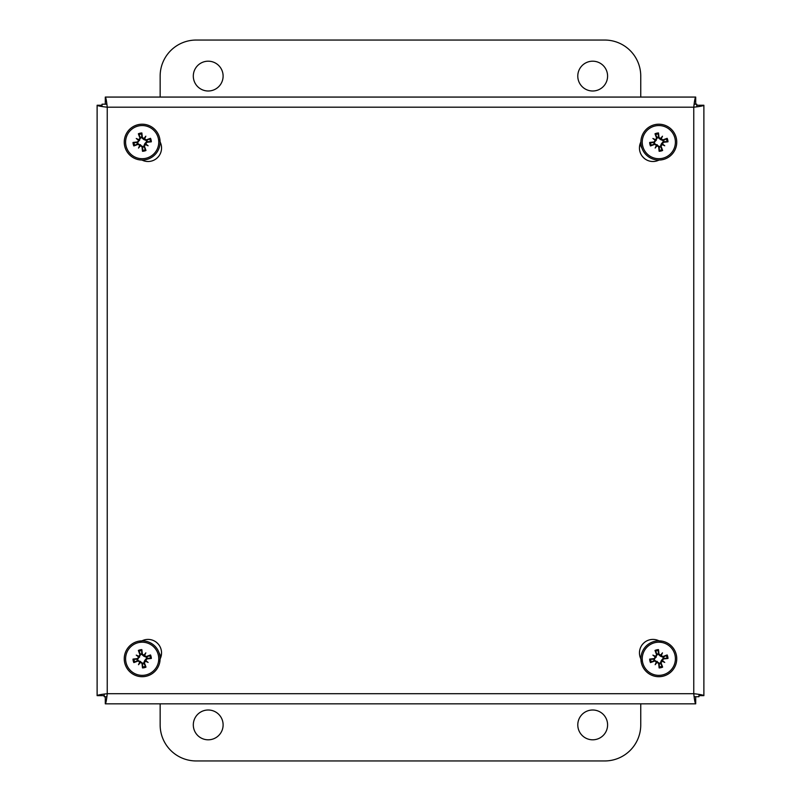 <?xml version="1.0" encoding="UTF-8"?>
<svg xmlns="http://www.w3.org/2000/svg" width="801" height="801" viewBox="0 0 801 801"><rect width="100%" height="100%" fill="white"/><g stroke="black" fill="none" stroke-linecap="round" stroke-linejoin="round"><path stroke-width="1.2" d="M607.589 76.095A14.899 14.899 0 0 1 585.241 89.001A14.899 14.899 0 0 1 585.241 63.189A14.899 14.899 0 0 1 607.589 76.095M223.109 76.095A14.899 14.899 0 0 1 200.761 89.001A14.899 14.899 0 0 1 200.761 63.189A14.899 14.899 0 0 1 223.109 76.095M160.15 97.071L160.15 76.095A36.045 36.045 0 0 1 196.195 40.05L604.705 40.05A36.045 36.045 0 0 1 640.75 76.095L640.75 97.071M193.311 724.905A14.899 14.899 0 0 1 215.659 711.999A14.899 14.899 0 0 1 215.659 737.811A14.899 14.899 0 0 1 193.311 724.905M577.791 724.905A14.899 14.899 0 0 1 600.139 711.999A14.899 14.899 0 0 1 600.139 737.811A14.899 14.899 0 0 1 577.791 724.905M640.75 703.829L640.75 724.905A36.045 36.045 0 0 1 604.705 760.95L196.195 760.95A36.045 36.045 0 0 1 160.15 724.905L160.15 703.829M641.921 148.095A15.019 15.019 0 0 1 640.119 143.769M102.027 106.523L102.027 104.19L106.863 104.19M694.137 104.19L696.77 104.19L696.77 106.813M159.079 652.805A15.019 15.019 0 0 1 160.881 657.14M698.973 694.387L698.973 696.72L694.137 696.72M106.863 696.72L104.23 696.72L104.23 694.087M642.452 661.396A13.507 13.507 0 0 1 661.446 642.402M139.554 642.402A13.507 13.507 0 0 1 158.548 661.396M659.053 160.05A13.507 13.507 0 0 1 640.9 141.897M158.548 139.504A13.507 13.507 0 0 1 141.947 160.05M97.121 695.658L97.121 105.251C97.732 105.892 101.106 106.543 107.234 107.194C106.593 101.056 105.942 97.682 105.291 97.071L695.709 97.071C695.058 97.682 694.407 101.056 693.766 107.194C699.894 106.543 703.268 105.892 703.879 105.251L703.879 695.658C703.268 695.008 699.894 694.357 693.766 693.716C694.407 699.854 695.058 703.218 695.709 703.829L105.291 703.829C105.942 703.218 106.593 699.854 107.234 693.716C101.106 694.357 97.732 695.008 97.121 695.658L104.23 695.658M102.027 105.251L97.121 105.251M105.291 696.72L105.291 703.829M695.709 696.72L695.709 703.829M698.973 695.658L703.879 695.658M696.77 105.251L703.879 105.251M695.709 104.19L695.709 97.071M105.291 104.19L105.291 97.071M139.945 654.717L140.666 654.427L138.363 650.442A23.259 2.023 68.2 0 0 139.945 654.717L137.552 658.592A23.259 2.023 175.2 0 0 133.016 659.103L137.682 659.373A4.536 4.536 0 0 0 137.892 660.244L142.778 663.268L142.498 667.934A9.171 9.171 0 0 0 145.992 667.113A23.259 2.023 -111.8 0 0 144.41 662.838L146.803 658.953A23.259 2.023 -4.8 0 0 151.339 658.452L146.673 658.172A4.536 4.536 0 0 0 146.463 657.301L146.223 657.391M143.88 655.288A23.069 4.005 -53.7 0 1 145.832 652.855L144.3 655.338L142.358 654.147A23.259 2.023 -94.8 0 0 141.857 649.611L141.577 654.277A4.536 4.536 0 0 0 140.706 654.487L137.682 659.373M138.122 661.005L137.832 660.284L133.837 662.587A23.259 2.023 -21.8 0 0 138.122 661.005L141.997 663.408A23.259 2.023 85.2 0 0 142.498 667.934M133.016 659.103A9.171 9.171 0 0 0 133.837 662.587M144.41 662.838L143.689 663.128L145.992 667.113M143.689 663.128L143.649 663.068A4.536 4.536 0 0 1 142.778 663.268M146.233 656.54L146.523 657.261L150.518 654.958A23.259 2.023 158.2 0 0 146.233 656.54L144.3 655.338L143.779 656.179L141.577 654.277M151.339 658.452A9.171 9.171 0 0 0 150.518 654.958M146.523 657.261L143.779 656.179M138.363 642.642A16.581 16.581 0 0 1 158.057 663.538A16.581 16.581 0 0 1 130.112 670.147A16.581 16.581 0 0 1 138.363 642.642M138.052 641.331A17.922 17.922 0 0 0 129.131 671.068A17.922 17.922 0 0 0 159.349 663.919A17.922 17.922 0 0 0 138.052 641.331M145.832 652.855A23.069 4.005 117 0 1 144.53 655.689M145.662 660.475A23.069 4.005 36.3 0 1 148.095 662.427A23.069 4.005 -153 0 1 145.261 661.125M140.475 662.257A23.069 4.005 126.3 0 1 138.523 664.7A23.069 4.005 -63 0 1 139.825 661.856M138.693 657.07A23.069 4.005 -143.7 0 1 136.26 655.118A23.069 4.005 27 0 1 139.094 656.419M138.523 664.7L140.576 661.366M148.095 662.427L144.771 660.374L146.673 658.172M136.26 655.118L139.584 657.17M143.649 663.068L144.771 660.374M158.948 644.895A21.767 21.767 0 0 0 156.055 642.002M139.945 138.072L140.666 137.782L138.363 133.797A23.259 2.023 68.2 0 0 139.945 138.072L137.552 141.947A23.259 2.023 175.2 0 0 133.016 142.458L137.682 142.728A4.536 4.536 0 0 0 137.892 143.599L142.778 146.623L142.498 151.289A9.171 9.171 0 0 0 145.992 150.468A23.259 2.023 -111.8 0 0 144.41 146.193L146.803 142.308A23.259 2.023 -4.8 0 0 151.339 141.807L146.673 141.527A4.536 4.536 0 0 0 146.463 140.656L146.223 140.746M143.88 138.643A23.069 4.005 -53.7 0 1 145.832 136.21L144.3 138.693L142.358 137.502A23.259 2.023 -94.8 0 0 141.857 132.966L141.577 137.632A4.536 4.536 0 0 0 140.706 137.842L137.682 142.728M138.122 144.36L137.832 143.639L133.837 145.942A23.259 2.023 -21.8 0 0 138.122 144.36L141.997 146.763A23.259 2.023 85.2 0 0 142.498 151.289M133.016 142.458A9.171 9.171 0 0 0 133.837 145.942M144.41 146.193L143.689 146.483L145.992 150.468M143.689 146.483L143.649 146.423A4.536 4.536 0 0 1 142.778 146.623M146.233 139.895L146.523 140.616L150.518 138.313A23.259 2.023 158.2 0 0 146.233 139.895L144.3 138.693L143.779 139.534L141.577 137.632M151.339 141.807A9.171 9.171 0 0 0 150.518 138.313M146.523 140.616L143.779 139.534M138.363 125.997A16.581 16.581 0 0 1 158.057 146.893A16.581 16.581 0 0 1 130.112 153.502A16.581 16.581 0 0 1 138.363 125.997M138.052 124.686A17.922 17.922 0 0 0 129.131 154.423A17.922 17.922 0 0 0 159.349 147.274A17.922 17.922 0 0 0 138.052 124.686M145.832 136.21A23.069 4.005 117 0 1 144.53 139.044M145.662 143.83A23.069 4.005 36.3 0 1 148.095 145.782A23.069 4.005 -153 0 1 145.261 144.48M140.475 145.612A23.069 4.005 126.3 0 1 138.523 148.055A23.069 4.005 -63 0 1 139.825 145.211M138.693 140.425A23.069 4.005 -143.7 0 1 136.26 138.473A23.069 4.005 27 0 1 139.094 139.774M138.523 148.055L140.576 144.721M148.095 145.782L144.771 143.729L146.673 141.527M136.26 138.473L139.584 140.525M143.649 146.423L144.771 143.729M156.055 158.908A21.767 21.767 0 0 0 158.948 156.005M656.59 654.717L657.311 654.427L655.008 650.442A23.259 2.023 68.2 0 0 656.59 654.717L654.197 658.592A23.259 2.023 175.2 0 0 649.661 659.103L654.327 659.373A4.536 4.536 0 0 0 654.537 660.244L659.423 663.268L659.143 667.934A9.171 9.171 0 0 0 662.637 667.113A23.259 2.023 -111.8 0 0 661.055 662.838L663.448 658.953A23.259 2.023 -4.8 0 0 667.984 658.452L663.318 658.172A4.536 4.536 0 0 0 663.108 657.301L662.868 657.391M660.525 655.288A23.069 4.005 -53.7 0 1 662.477 652.855L660.945 655.338L659.003 654.147A23.259 2.023 -94.8 0 0 658.502 649.611L658.222 654.277A4.536 4.536 0 0 0 657.351 654.487L654.327 659.373M654.767 661.005L654.477 660.284L650.482 662.587A23.259 2.023 -21.8 0 0 654.767 661.005L658.642 663.408A23.259 2.023 85.2 0 0 659.143 667.934M649.661 659.103A9.171 9.171 0 0 0 650.482 662.587M661.055 662.838L660.334 663.128L662.637 667.113M660.334 663.128L660.294 663.068A4.536 4.536 0 0 1 659.423 663.268M662.878 656.54L663.168 657.261L667.163 654.958A23.259 2.023 158.2 0 0 662.878 656.54L660.945 655.338L660.424 656.179L658.222 654.277M667.984 658.452A9.171 9.171 0 0 0 667.163 654.958M663.168 657.261L660.424 656.179M655.008 642.642A16.581 16.581 0 0 1 674.702 663.538A16.581 16.581 0 0 1 646.757 670.147A16.581 16.581 0 0 1 655.008 642.642M654.697 641.331A17.922 17.922 0 0 0 645.776 671.068A17.922 17.922 0 0 0 675.994 663.919A17.922 17.922 0 0 0 654.697 641.331M662.477 652.855A23.069 4.005 117 0 1 661.175 655.689M662.307 660.475A23.069 4.005 36.3 0 1 664.74 662.427A23.069 4.005 -153 0 1 661.906 661.125M657.12 662.257A23.069 4.005 126.3 0 1 655.168 664.7A23.069 4.005 -63 0 1 656.47 661.856M655.338 657.07A23.069 4.005 -143.7 0 1 652.905 655.118A23.069 4.005 27 0 1 655.739 656.419M655.168 664.7L657.221 661.366M664.74 662.427L661.416 660.374L663.318 658.172M652.905 655.118L656.229 657.17M660.294 663.068L661.416 660.374M644.945 642.002A21.767 21.767 0 0 0 642.052 644.895M656.59 138.072L657.311 137.782L655.008 133.797A23.259 2.023 68.2 0 0 656.59 138.072L654.197 141.947A23.259 2.023 175.2 0 0 649.661 142.458L654.327 142.728A4.536 4.536 0 0 0 654.537 143.599L659.423 146.623L659.143 151.289A9.171 9.171 0 0 0 662.637 150.468A23.259 2.023 -111.8 0 0 661.055 146.193L663.448 142.308A23.259 2.023 -4.8 0 0 667.984 141.807L663.318 141.527A4.536 4.536 0 0 0 663.108 140.656L662.868 140.746M660.525 138.643A23.069 4.005 -53.7 0 1 662.477 136.21L660.945 138.693L659.003 137.502A23.259 2.023 -94.8 0 0 658.502 132.966L658.222 137.632A4.536 4.536 0 0 0 657.351 137.842L654.327 142.728M654.767 144.36L654.477 143.639L650.482 145.942A23.259 2.023 -21.8 0 0 654.767 144.36L658.642 146.763A23.259 2.023 85.2 0 0 659.143 151.289M649.661 142.458A9.171 9.171 0 0 0 650.482 145.942M661.055 146.193L660.334 146.483L662.637 150.468M660.334 146.483L660.294 146.423A4.536 4.536 0 0 1 659.423 146.623M662.878 139.895L663.168 140.616L667.163 138.313A23.259 2.023 158.2 0 0 662.878 139.895L660.945 138.693L660.424 139.534L658.222 137.632M667.984 141.807A9.171 9.171 0 0 0 667.163 138.313M663.168 140.616L660.424 139.534M655.008 125.997A16.581 16.581 0 0 1 674.702 146.893A16.581 16.581 0 0 1 646.757 153.502A16.581 16.581 0 0 1 655.008 125.997M654.697 124.686A17.922 17.922 0 0 0 645.776 154.423A17.922 17.922 0 0 0 675.994 147.274A17.922 17.922 0 0 0 654.697 124.686M662.477 136.21A23.069 4.005 117 0 1 661.175 139.044M662.307 143.83A23.069 4.005 36.3 0 1 664.74 145.782A23.069 4.005 -153 0 1 661.906 144.48M657.12 145.612A23.069 4.005 126.3 0 1 655.168 148.055A23.069 4.005 -63 0 1 656.47 145.211M655.338 140.425A23.069 4.005 -143.7 0 1 652.905 138.473A23.069 4.005 27 0 1 655.739 139.774M655.168 148.055L657.221 144.721M664.74 145.782L661.416 143.729L663.318 141.527M652.905 138.473L656.229 140.525M660.294 146.423L661.416 143.729M642.052 156.005A21.767 21.767 0 0 0 644.945 158.908M107.234 107.194L107.234 693.716L693.766 693.716L693.766 107.194L107.234 107.194M138.773 651.363A8.15 8.15 0 0 1 141.907 650.622M141.857 649.611A9.171 9.171 0 0 0 138.363 650.442M134.768 662.177A8.15 8.15 0 0 1 134.027 659.043M145.582 666.182A8.15 8.15 0 0 1 142.448 666.923M149.587 655.368A8.15 8.15 0 0 1 150.328 658.502M142.358 654.147L141.577 654.207M137.552 658.592L137.612 659.373M146.803 658.953L146.743 658.172M141.997 663.408L142.778 663.338M138.773 134.718A8.15 8.15 0 0 1 141.907 133.977M141.857 132.966A9.171 9.171 0 0 0 138.363 133.797M134.768 145.532A8.15 8.15 0 0 1 134.027 142.398M145.582 149.537A8.15 8.15 0 0 1 142.448 150.278M149.587 138.723A8.15 8.15 0 0 1 150.328 141.857M142.358 137.502L141.577 137.562M137.552 141.947L137.612 142.728M146.803 142.308L146.743 141.527M141.997 146.763L142.778 146.693M655.418 651.363A8.15 8.15 0 0 1 658.552 650.622M658.502 649.611A9.171 9.171 0 0 0 655.008 650.442M651.413 662.177A8.15 8.15 0 0 1 650.672 659.043M662.227 666.182A8.15 8.15 0 0 1 659.093 666.923M666.232 655.368A8.15 8.15 0 0 1 666.973 658.502M659.003 654.147L658.222 654.207M654.197 658.592L654.257 659.373M663.448 658.953L663.388 658.172M658.642 663.408L659.423 663.338M655.418 134.718A8.15 8.15 0 0 1 658.552 133.977M658.502 132.966A9.171 9.171 0 0 0 655.008 133.797M651.413 145.532A8.15 8.15 0 0 1 650.672 142.398M662.227 149.537A8.15 8.15 0 0 1 659.093 150.278M666.232 138.723A8.15 8.15 0 0 1 666.973 141.857M659.003 137.502L658.222 137.562M654.197 141.947L654.257 142.728M663.448 142.308L663.388 141.527M658.642 146.763L659.423 146.693"/></g></svg>
